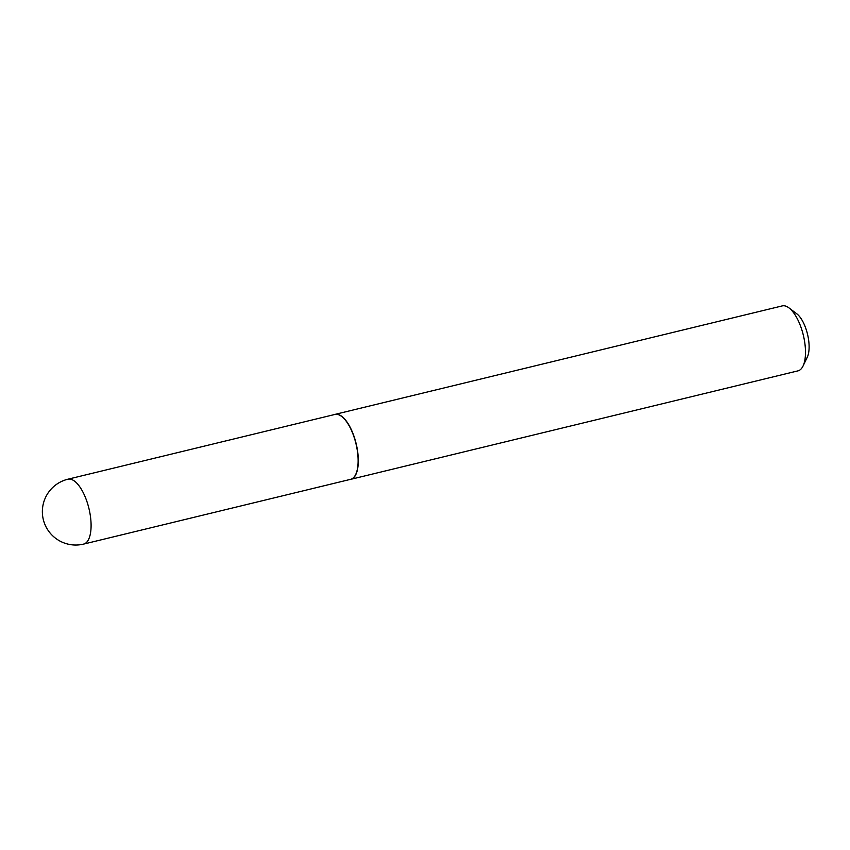 <?xml version="1.0" encoding="UTF-8"?>
<svg xmlns="http://www.w3.org/2000/svg" width="850" height="850" viewBox="0 0 850 850"><rect width="100%" height="100%" fill="white"/><g stroke="black" fill="none" stroke-linecap="round" stroke-linejoin="round"><path stroke-width="1.27" d="M353.929 477.233A33.384 13.579 -103.6 0 0 354.758 439.259A33.384 13.579 -103.6 0 0 334.9 414.449L67.873 479.219A33.384 13.579 76.4 0 1 86.296 499.747A33.384 13.579 76.4 0 1 86.902 542.003A33.384 13.579 76.4 0 1 83.608 544.096L350.636 479.326A33.384 13.579 -103.6 0 0 353.929 477.233M350.211 479.432A33.416 13.589 -103.6 0 0 350.816 479.315A33.416 13.589 -103.6 0 0 354.11 477.222A33.416 13.589 -103.6 0 0 354.939 439.206A33.416 13.589 -103.6 0 0 335.059 414.375A33.416 13.589 -103.6 0 0 334.475 414.545M788.938 307.87L796.769 313.788A24.926 10.136 76.4 0 1 807.5 334.156A24.926 10.136 76.4 0 1 807.298 357.181L803.048 366.031A33.416 13.589 -103.6 0 0 803.324 335.176A33.416 13.589 -103.6 0 0 788.938 307.87A33.416 13.589 -103.6 0 0 782.234 305.904L335.059 414.375M350.816 479.315L797.991 370.855A33.416 13.589 -103.6 0 0 801.284 368.751A33.416 13.589 -103.6 0 0 803.048 366.031M67.873 479.219A33.384 33.384 0 0 0 47.143 528.87A33.384 33.384 0 0 0 83.608 544.096"/></g></svg>
